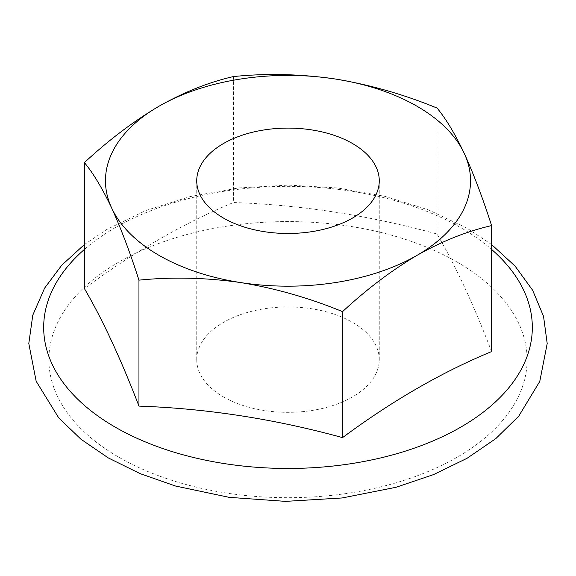 <?xml version="1.0" encoding="UTF-8"?>
<svg xmlns="http://www.w3.org/2000/svg" width="576" height="576" viewBox="0 0 576 576"><rect width="100%" height="100%" fill="white"/><g stroke="black" fill="none" stroke-linecap="round" stroke-linejoin="round"><path stroke-width="0.43" stroke-dasharray="2.88 2.16" d="M491.594 351.569C473.407 304.25 455.227 265.068 437.04 234.022C369.173 215.395 301.313 204.89 233.446 202.529C183.6 223.171 133.92 251.849 84.406 288.576M233.446 76.565L233.446 202.529M437.04 108.058L437.04 234.022M223.466 396.9A91.267 52.69 0 0 0 322.927 408.319A91.267 52.69 0 0 0 379.267 359.64A91.267 52.69 0 0 0 288 306.95A91.267 52.69 0 0 0 196.733 359.64A91.267 52.69 0 0 0 223.466 396.9M84.406 249.43A244.318 141.055 180 0 1 460.757 227.671A244.318 141.055 180 0 1 491.594 249.43M457.085 262.022A239.119 138.053 180 0 1 349.891 492.991A239.119 138.053 180 0 1 57.024 323.906A239.119 138.053 180 0 1 457.085 262.022M379.267 359.64L379.267 180.792M196.733 359.64L196.733 180.792M491.594 244.548L467.122 228.24L428.414 209.851L384.682 196.294L337.471 187.956L288.461 185.112L238.493 187.963L190.39 196.517L145.944 210.492L106.776 229.464L84.406 244.541"/><path stroke-width="0.86" d="M84.406 162.612C93.312 173.297 102.406 188.453 111.686 208.066A182.534 105.386 180 0 1 158.926 106.272C133.373 121.421 108.533 140.198 84.406 162.612L84.406 288.576C102.593 319.622 120.773 358.805 138.96 406.116C206.827 408.485 274.687 418.982 342.554 437.616L342.554 311.645C309.398 298.001 275.465 288.317 240.754 282.586A182.534 105.386 180 0 1 111.686 208.066C120.982 228.463 130.075 252.49 138.96 280.152C172.202 276.79 206.136 277.603 240.754 282.586A182.534 105.386 180 0 0 417.074 255.312C391.514 270.461 366.674 289.238 342.554 311.645M138.96 280.152L138.96 406.116M491.594 225.598C467.15 231.17 442.31 241.07 417.074 255.312A182.534 105.386 180 0 0 464.314 153.518C455.018 133.834 445.925 118.685 437.04 108.058C403.798 94.414 369.864 84.73 335.246 78.998C300.535 73.987 266.602 73.174 233.446 76.565C209.009 82.13 184.169 92.03 158.926 106.272A182.534 105.386 180 0 1 335.246 78.998A182.534 105.386 180 0 1 464.314 153.518C473.594 173.88 482.688 197.906 491.594 225.598L491.594 351.569C441.742 372.204 392.062 400.889 342.554 437.616M223.466 218.052A91.267 52.69 0 0 0 322.927 229.471A91.267 52.69 0 0 0 379.267 180.792A91.267 52.69 0 0 0 288 128.102A91.267 52.69 0 0 0 196.733 180.792A91.267 52.69 0 0 0 223.466 218.052M491.594 249.43A244.318 141.055 180 0 1 448.884 433.562A244.318 141.055 180 0 1 127.116 433.562A244.318 141.055 180 0 1 84.406 249.43M84.406 244.541L61.769 265.19L44.575 288.158L32.782 315.194L28.8 343.512L36.166 381.269L58.73 417.881L80.971 439.243L108.31 457.927L140.062 473.609L175.478 486.014L229.09 497.333L285.545 501.372L342.122 497.966L396.086 487.267L433.562 474.588L467.078 458.28L495.749 438.667L518.782 416.102L539.784 381.384L547.2 343.548L543.535 316.332L532.642 290.254L515.102 266.141L491.594 244.548"/></g></svg>
